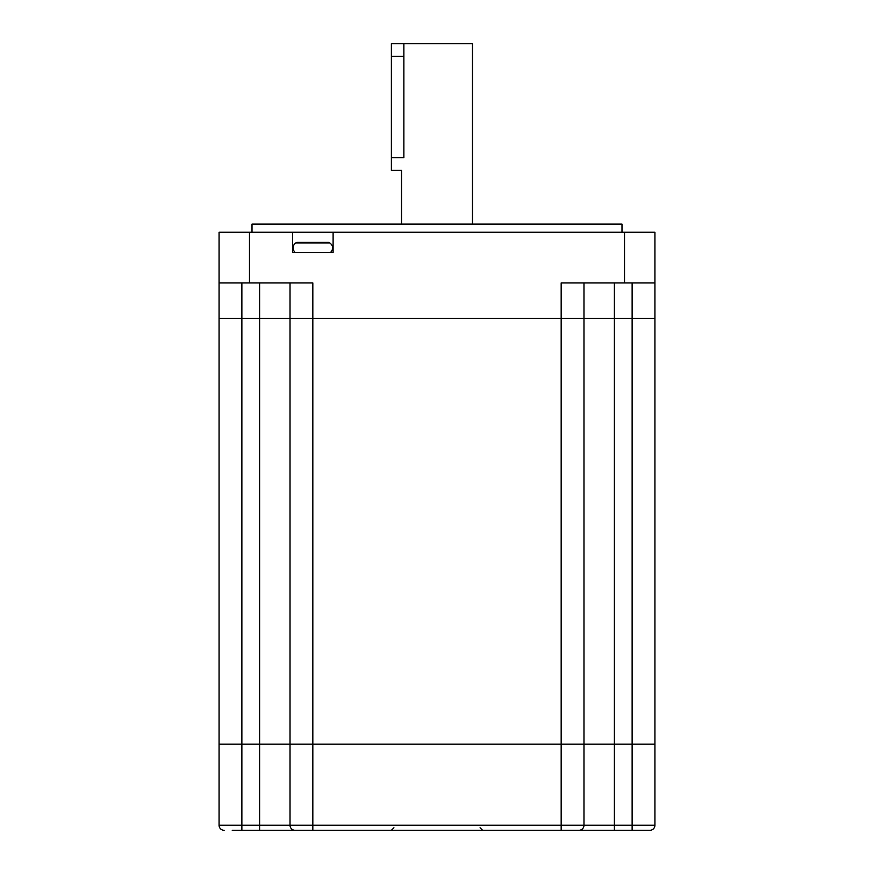 <?xml version="1.0" encoding="UTF-8"?>
<svg xmlns="http://www.w3.org/2000/svg" width="874" height="874" viewBox="0 0 874 874"><rect width="100%" height="100%" fill="white"/><g stroke="black" fill="none" stroke-linecap="round" stroke-linejoin="round"><path stroke-width="1.31" d="M252.007 232.244L252.007 224.126L621.993 224.126L621.993 232.244M403.864 43.7L391.388 43.7L391.388 157.735L403.864 157.735C401.297 174.09 401.297 174.09 403.864 157.735L403.864 43.7L472.473 43.7L472.473 224.126M290.015 282.925L290.015 318.398L561.174 318.398L561.174 282.925L654.932 282.925L654.932 232.244L333.103 232.244L333.103 252.51L292.55 252.51L292.55 232.244L219.068 232.244L219.068 318.398L654.932 318.398L654.932 825.231A5.069 5.069 0 0 1 649.874 830.3L232.244 830.3M219.068 282.925L312.826 282.925L312.826 744.135L654.932 744.135L632.131 744.135L632.131 825.231L654.932 825.231A5.069 5.069 0 0 1 649.874 830.3A5.069 5.069 0 0 0 654.932 825.231M583.985 282.925L583.985 825.231L632.131 825.231L632.131 830.3M654.932 282.925L654.932 318.398L632.131 318.398L632.131 744.135L614.389 744.135L614.389 830.3M333.103 232.244L292.55 232.244M241.869 282.925L241.869 318.398L219.068 318.398L219.068 744.135L614.389 744.135L614.389 318.398L632.131 318.398L632.131 282.925M259.611 282.925L259.611 744.135L241.869 744.135L241.869 825.231L219.068 825.231A5.069 5.069 0 0 0 224.126 830.3A5.069 5.069 0 0 1 219.068 825.231L219.068 744.135L241.869 744.135L241.869 318.398L290.015 318.398L290.015 825.231A5.069 5.069 0 0 0 295.084 830.3A5.069 5.069 0 0 1 290.015 825.231L583.985 825.231A5.069 5.069 0 0 1 578.916 830.3A5.069 5.069 0 0 0 583.985 825.231A5.069 5.069 0 0 1 578.916 830.3L561.174 830.3L561.174 318.398L614.389 318.398L614.389 282.925M241.869 830.3L241.869 825.231L259.611 825.231L259.611 744.135L312.826 744.135L312.826 830.3M391.388 157.735L391.388 170.408L401.527 170.408L401.527 224.126M295.084 252.51C292.069 248.893 292.331 245.692 295.871 242.917A2.535 2.535 0 0 1 297.433 242.382L328.22 242.382A2.535 2.535 0 0 1 329.782 242.917L295.871 242.917M330.569 252.51C333.584 248.893 333.333 245.692 329.782 242.917M317.896 242.382L315.361 242.382M307.757 242.382L310.292 242.382M249.472 232.244L249.472 282.925M624.528 232.244L624.528 282.925M259.611 830.3L259.611 825.231L290.015 825.231M403.864 56.373L391.388 56.373M480.077 827.765L482.612 830.3M393.923 827.765L391.388 830.3"/></g></svg>
